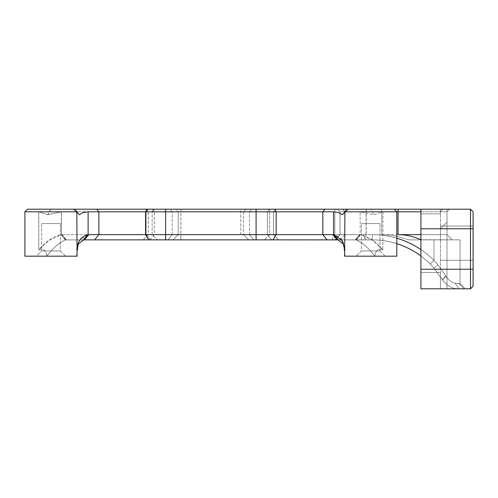 <?xml version="1.0" encoding="UTF-8"?>
<svg xmlns="http://www.w3.org/2000/svg" width="498" height="498" viewBox="0 0 498 498"><rect width="100%" height="100%" fill="white"/><g stroke="black" fill="none" stroke-linecap="round" stroke-linejoin="round"><path stroke-width="0.37" stroke-dasharray="2.49 1.87" d="M420.903 255.991A81.56 81.56 0 0 1 430.241 264.096L433.951 268.105L442.573 280.075L446.164 276.539L442.573 280.075C447.646 286.194 453.08 289.101 458.87 288.803C453.08 289.101 447.652 286.188 442.573 280.069L433.951 268.086L430.241 264.077A81.56 81.56 0 0 0 372.255 239.868L283.885 239.868L365.756 239.868L365.8 234.651L372.255 234.651A86.777 86.777 0 0 1 433.951 260.404L433.951 239.868L460.052 239.868L433.951 239.868L460.052 239.868L460.052 283.58L465.269 288.803L460.052 283.58L465.269 288.803L420.903 288.803L440.475 288.803L420.903 288.803L440.475 288.803L440.475 272.437L440.475 288.803L440.475 272.437L420.903 272.437L440.475 272.437L440.475 213.879L440.475 288.803L420.903 288.803L465.269 288.803L458.87 288.803L465.269 288.803L463.856 288.803L465.269 288.803L460.052 283.58L458.87 283.58L460.052 283.58L465.269 288.803L460.052 283.58L460.052 239.868L460.052 283.58L455.153 283.188C451.636 282.578 448.642 280.362 446.164 276.546C448.642 280.362 451.642 282.578 455.16 283.188L460.052 283.58L460.052 239.868L420.903 239.712M396.806 238.225A86.777 86.777 0 0 0 372.267 234.683A86.777 86.777 0 0 1 433.951 260.423L437.891 264.693L446.164 276.546L442.573 280.069L446.164 276.546C448.642 280.362 451.636 282.578 455.153 283.188L458.87 283.58L455.16 283.188C451.642 282.578 448.642 280.362 446.164 276.539L437.891 264.681L433.951 260.404L437.891 264.681L446.164 276.539L437.891 264.693L433.951 260.423A86.777 86.777 0 0 0 420.903 249.591M365.8 234.651L340.109 234.645L334.893 239.868L355.298 239.868L334.756 239.868L364.611 239.868L364.735 234.683L332.708 234.683L332.62 239.868L283.885 239.868L372.255 239.868A81.56 81.56 0 0 1 430.241 264.077L433.951 268.086L442.573 280.069C447.652 286.188 453.08 289.101 458.87 288.803L463.856 288.803L458.87 288.803C453.08 289.101 447.646 286.194 442.573 280.075L433.951 268.105L430.241 264.096A81.56 81.56 0 0 0 372.267 239.899A81.56 81.56 0 0 1 396.806 243.678M76.81 249.996L79.531 240.683L87.692 234.645L333.592 234.645L337.849 239.899L337.214 239.868L355.292 239.868L65.375 239.949C58.627 243.273 52.452 248.683 46.862 256.177L76.692 256.177L77.097 249.293L76.81 211.812L24.9 211.812L27.508 209.197L449.613 209.197L446.999 211.812L340.109 211.812L360.191 211.812L373.817 214.756L382.9 211.812L396.806 211.812L382.9 211.812L373.824 214.756L360.191 211.812L339.978 211.812L396.806 211.812L344.902 211.812L344.61 249.311L345.014 256.177L343.62 244.499L337.849 239.899L372.267 239.899L283.885 239.899L364.611 239.868M332.708 234.683L269.574 234.645L372.255 234.651L372.255 239.868L372.255 234.651A86.777 86.777 0 0 1 433.951 260.404L430.241 264.077L433.951 260.404L433.951 239.868L408.372 239.868C399.153 236.363 390.283 234.626 381.754 234.645C390.283 234.626 399.153 236.363 408.372 239.868L452.221 239.868L446.999 234.645L452.221 239.868L460.052 239.868L460.052 283.58L460.052 239.868L421.264 239.868L433.951 239.868L433.951 260.423L430.241 264.096L433.951 260.423L433.951 239.868L408.372 239.868L452.221 239.868L446.999 234.645L398.064 234.645C405.403 234.62 413.135 236.357 421.264 239.868L452.221 239.868L446.999 234.645L381.754 234.645L446.999 234.645L446.999 209.197L446.999 288.803L446.999 211.812L446.999 234.645L420.903 234.645M340.545 239.868L344.797 234.645L339.978 234.645L364.735 234.683M283.885 239.868L334.146 239.868L334.17 234.651M381.754 209.197L269.574 209.197L334.824 209.197L334.824 234.645L334.824 209.197L446.999 209.197L381.754 209.197L381.754 234.645L381.754 209.197M332.62 239.868L264.357 239.868L269.574 234.645L269.574 209.197L269.574 234.645L264.357 239.868L334.146 239.868M446.999 228.775L446.999 211.812L446.999 234.645L452.221 239.868L446.999 234.645L446.999 288.803L446.999 228.775L420.903 228.775L420.903 288.803L470.492 288.803L470.492 209.197L420.903 209.197L449.613 209.197L420.903 209.197L420.903 228.775L420.903 209.197L449.613 209.197L446.999 211.812L449.613 209.197L446.999 211.812L420.903 211.812M73.218 209.197L74.488 209.197L73.218 209.197L79.294 214.756M348.488 209.197L347.218 209.197L348.488 209.197L342.419 214.756L344.902 211.812M370.829 209.197L337.364 209.197L370.829 209.197L373.817 214.756L370.836 209.197M440.475 228.775L446.999 222.251L440.475 228.775L420.903 228.775L420.903 288.803L420.903 272.437L440.475 272.437L420.903 272.437L420.903 213.879L440.475 213.879L440.475 211.812L443.089 209.197L440.475 211.812L440.475 213.879L420.903 213.879L440.475 213.879L440.475 209.197L420.903 209.197L440.475 209.197L440.475 213.879L420.903 213.879L420.903 209.197L420.903 288.803L420.903 209.197M251.633 209.197L269.555 209.197L246.087 209.197L251.633 209.197L249.504 211.812L273.433 211.812L148.236 211.812L178.228 211.812L178.228 234.645L173.011 239.868L143.057 239.868L278.675 239.868L143.013 239.868L173.011 239.868L178.228 234.645L172.208 234.645L178.228 234.645L178.228 211.812L148.273 211.812L273.452 211.812L243.478 211.812L246.087 209.197L243.478 211.812L249.504 211.812L251.633 209.197M240.808 209.197L145.621 209.197L240.808 209.197L240.808 211.812L240.827 209.197M175.62 209.197L170.079 209.197L175.62 209.197L178.228 211.812L175.62 209.197M88.681 234.645L84.423 239.868L83.403 239.949L78.136 244.331L76.68 256.177L46.862 256.177C46.308 250.538 43.625 248.477 38.807 249.996L48.524 240.683L61.148 234.645L62.15 234.645L66.408 239.868L84.498 239.868M365.756 239.868L334.893 239.868M248.695 239.868L253.762 239.868L248.695 239.868L243.478 234.645L248.695 239.868M420.903 228.775L473.1 228.775L473.1 211.812L470.492 209.197M345.886 256.177L374.845 256.177C375.399 250.538 378.082 248.477 382.9 249.996C378.082 248.477 375.399 250.538 374.845 256.177L374.838 256.177C368.551 247.985 362.382 242.576 356.325 239.949C363.086 243.267 369.261 248.676 374.851 256.171M342.674 209.197L344.797 211.812L344.797 234.645L360.552 234.645C368.825 236.687 376.27 241.804 382.9 249.996L373.189 240.69L360.558 234.645L340.109 234.645L340.109 211.812L337.501 209.197M355.298 239.868L356.331 239.949L355.292 239.868L359.556 234.645L355.292 239.868M343.383 244.051L345.014 256.177L344.61 249.311L344.61 256.177L345.014 256.177M24.9 256.177L77.097 256.177L76.68 256.177L77.097 249.311M77.097 249.293L77.097 256.177L76.692 256.177L78.323 244.039M348.494 209.197L342.412 214.756L338.665 212.553L333.592 211.812L333.592 234.645L333.953 234.645C340.781 236.693 344.435 241.81 344.902 249.996M46.793 256.177C53.074 247.985 59.237 242.576 65.269 239.949L66.309 239.868L62.051 234.645L61.036 234.645C52.788 236.693 45.355 241.81 38.744 249.996C43.556 248.477 46.239 250.538 46.793 256.177M62.15 234.645L152.133 234.645L157.349 239.868L152.133 234.645L62.051 234.645M180.899 239.868L180.899 234.645L148.236 234.645L273.452 234.645L180.899 234.645L180.899 209.197M65.549 256.177L60.333 250.955L41.732 250.955L60.333 250.955L41.732 250.955L41.732 223.552L60.333 223.552L41.732 223.552L60.333 223.552L41.732 223.552L41.732 250.955L60.333 250.955L60.333 223.552L60.333 250.955L65.549 256.177L36.516 256.177L65.549 256.177L36.516 256.177L41.732 250.955L36.516 256.177M385.228 256.177L380.005 250.955L361.411 250.955L380.005 250.955L361.411 250.955L361.411 223.552L380.005 223.552L361.411 223.552L380.005 223.552L361.411 223.552L361.411 250.955L380.005 250.955L380.005 223.552L380.005 250.955L385.228 256.177L356.195 256.177L385.228 256.177M374.838 256.177L396.806 256.177L396.806 211.812L394.198 209.197M38.807 249.996L38.807 211.812L24.9 211.812L38.744 211.812L38.744 249.996M65.555 239.912L61.298 234.645L61.298 211.812L47.758 214.725L38.744 211.812M76.81 211.812L79.294 214.794L83.06 212.559L88.158 211.812L88.158 234.645L83.907 239.887M38.807 211.812L47.883 214.756L61.515 211.812L61.515 234.645L65.773 239.899M333.592 211.812L88.158 211.812M473.1 228.775L473.1 286.188M473.1 243.161L473.1 226.03L473.1 243.161M50.871 209.197L47.883 214.756M61.298 211.812L152.133 211.812L154.741 209.197L152.133 211.812L61.515 211.812M50.734 209.197L47.758 214.725M73.175 209.197L79.294 214.794M152.133 234.645L152.133 211.812L152.133 234.645M440.475 243.161L440.475 226.03L440.475 243.161M243.478 211.812L243.478 234.645L243.478 211.812M463.856 288.803L458.87 283.58L463.856 288.803M455.16 283.188L458.87 288.803L455.16 283.188M445.741 275.792L442.106 279.334L445.735 275.792M433.951 268.086L437.891 264.681L433.951 268.086M366.211 209.197L366.211 234.645M398.064 234.645L398.064 209.197M372.267 239.899L372.267 234.683L372.267 239.899M366.074 234.645L366.074 209.197M360.558 234.645L356.331 239.949L360.552 234.645M340.676 239.868L344.933 234.645L344.933 211.812L342.805 209.197M355.933 239.899L360.191 234.645L360.179 211.812L360.191 234.645L355.927 239.899M87.692 234.645L83.403 239.949M332.957 234.645L337.214 239.868M327.093 239.868L322.835 234.645L322.835 211.812L324.964 209.197M272.948 239.868L276.16 234.645L276.16 211.812L274.554 209.197M256.078 239.868L256.078 209.197M165.685 239.868L165.685 209.197M148.765 239.868L145.547 234.645L145.547 211.812L147.153 209.197M94.558 239.868L98.809 234.645L98.809 211.812L96.68 209.197M338.242 239.949L333.953 234.645M61.148 234.645L65.375 239.949M148.236 209.197L146.107 211.812L146.101 234.645L150.365 239.868L146.101 234.645L146.107 211.812L148.23 209.197M65.269 239.949L61.036 234.645M152.176 209.197L154.305 211.812L154.305 234.645L150.047 239.868M172.202 234.645L167.944 239.868L172.208 234.645L172.202 211.812L172.208 234.645M152.133 209.197L154.256 211.812L154.256 234.645L150.004 239.868M180.855 209.197L180.855 239.868M240.808 234.645L240.808 211.812L240.827 234.645M271.684 239.868L267.426 234.645L267.426 211.812L269.555 209.197L267.401 211.812L267.401 234.645L271.659 239.868M249.504 234.645L253.762 239.868L249.504 234.645L249.504 211.812L249.504 234.645M382.9 211.812L382.9 249.996L382.906 211.812M420.903 269.225L473.1 269.225M172.208 211.812L170.079 209.197L172.202 211.812M344.684 250.282L344.61 249.635M344.51 248.882L343.626 244.53M77.028 250.264L77.097 249.629M78.416 243.783L78.105 244.474M337.364 209.197L339.978 211.812L339.978 234.645L334.756 239.868M77.034 250.133L78.136 244.331M344.678 250.239L344.61 249.641M343.271 243.727L343.62 244.499M145.665 209.197L148.273 211.812L148.273 234.645L143.057 239.868M145.621 209.197L148.236 211.812L148.236 234.645L143.013 239.868M273.433 234.645L278.65 239.868L273.452 234.645L273.452 211.812L276.06 209.197L273.433 211.812L273.433 234.645M361.411 250.955L356.195 256.177L361.411 250.955M344.274 212.142L347.218 209.197M74.488 209.197L77.501 212.21M440.475 260.286L473.1 260.286L440.475 260.286M440.475 226.03L473.1 226.03L440.475 226.03"/><path stroke-width="0.75" d="M283.885 239.868L337.862 239.899M396.806 243.678A81.56 81.56 0 0 1 420.903 255.991M420.903 249.591A86.777 86.777 0 0 0 396.806 238.225M421.264 239.868C413.135 236.357 405.403 234.62 398.064 234.645L420.903 234.645M470.492 209.197L470.492 288.803L473.1 286.188L473.1 211.812L470.492 209.197L394.198 209.197L396.806 211.812L396.806 256.177L344.61 256.177L344.909 211.812L420.903 211.812M473.1 286.188L470.492 288.803L420.903 288.803L420.903 209.197M394.198 209.197L27.508 209.197L24.9 211.812L76.804 211.812L77.097 256.177L24.9 256.177L24.9 211.812L24.9 256.177M78.323 244.039L83.471 239.949L84.498 239.868L337.208 239.868L338.235 239.949L343.383 244.051M344.909 249.996L342.157 240.683L333.953 234.645L87.754 234.645C80.919 236.706 77.271 241.823 76.804 249.996M65.549 256.177L36.516 256.177M345.014 256.177L345.886 256.177M344.909 211.812L342.412 214.756L338.665 212.553L333.585 211.812L333.585 234.645L337.843 239.899M83.863 239.899L88.115 234.645L88.115 211.812L83.042 212.553L79.294 214.756L76.804 211.812M88.115 211.812L333.585 211.812M398.064 209.197L398.064 234.645M333.953 234.645L338.235 239.949M88.75 234.645L84.498 239.868M94.614 239.868L98.872 234.645L98.872 211.812L96.743 209.197M148.765 239.868L145.547 234.645L145.547 211.812L147.159 209.197M165.629 239.868L165.629 209.197M256.084 239.868L256.084 209.197M272.948 239.868L276.16 234.645L276.16 211.812L274.554 209.197M327.08 239.868L322.829 234.645L322.829 211.812L324.951 209.197M337.208 239.868L332.95 234.645M83.471 239.949L87.754 234.645M420.903 228.775L473.1 228.775M420.903 269.225L473.1 269.225M344.61 249.635L343.271 243.752M77.097 249.629L78.416 243.783M344.61 249.641L344.51 248.882M347.218 209.197L344.274 212.142M74.488 209.197L77.433 212.142"/></g></svg>
